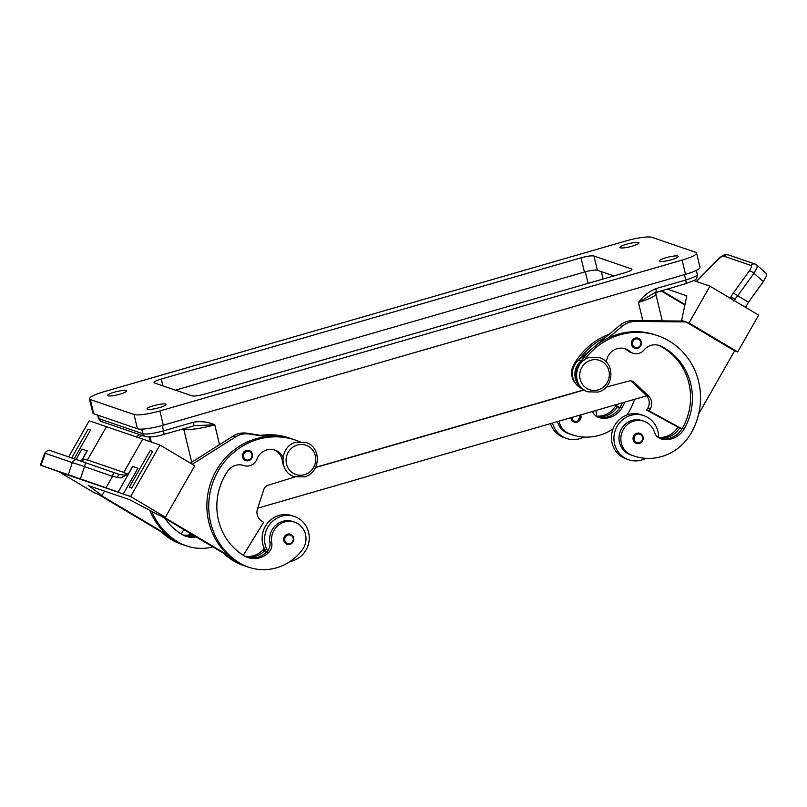 <?xml version="1.0" encoding="UTF-8"?>
<svg xmlns="http://www.w3.org/2000/svg" width="807" height="807" viewBox="0 0 807 807"><rect width="100%" height="100%" fill="white"/><g stroke="black" fill="none" stroke-linecap="round" stroke-linejoin="round"><path stroke-width="1.21" d="M245.812 556.699A21.214 20.195 108.9 0 0 264.383 550.979A10.602 10.098 108.9 0 0 265.18 550.092A23.332 22.213 -71.1 0 1 262.769 544.019A23.332 22.213 -71.1 0 1 269.488 520.999A23.332 22.213 -71.1 0 1 292.013 515.683L294.474 516.53A23.332 22.213 108.9 0 0 271.949 521.836A23.332 22.213 108.9 0 0 265.231 544.866A23.332 22.213 108.9 0 0 267.642 550.939A10.602 10.098 108.9 0 0 269.901 542.213A18.026 17.159 -71.1 0 1 273.543 527.667A18.026 17.159 -71.1 0 1 292.749 521.534L294.595 522.169A18.026 17.159 -71.1 0 1 302.111 550.152A50.175 47.764 -71.1 0 1 248.657 567.21A50.175 47.764 -71.1 0 1 240.133 563.256A67.879 64.61 -71.1 0 1 215.015 477.219A67.879 64.61 -71.1 0 1 295.695 440.178A67.879 64.61 -71.1 0 1 299.599 441.661M290.056 561.48A23.332 22.213 108.9 0 0 308.587 532.338A23.332 22.213 108.9 0 0 294.474 516.53M289.985 544.322A5.306 5.044 -71.1 0 1 283.701 539.126A5.306 5.044 -71.1 0 1 290.49 534.224A5.306 5.044 -71.1 0 1 290.056 544.301M557.455 421.597A18.026 17.159 108.9 0 0 567.392 433.107A50.175 47.764 108.9 0 0 569.823 434.015L571.669 434.65A50.175 47.764 108.9 0 0 613.038 428.941M559.049 421.133A18.026 17.159 108.9 0 0 569.238 433.742A50.175 47.764 108.9 0 0 571.669 434.65M643.825 415.625L641.363 414.778A23.332 22.213 108.9 0 0 618.838 420.084A23.332 22.213 108.9 0 0 612.12 443.114A23.332 22.213 108.9 0 0 626.222 458.921L628.683 459.768A23.332 22.213 -71.1 0 1 614.571 443.951A23.332 22.213 -71.1 0 1 621.299 420.931A23.332 22.213 -71.1 0 1 643.825 415.625A23.332 22.213 -71.1 0 1 657.927 431.432A23.332 22.213 -71.1 0 1 658.573 437.707M645.872 458.336A23.332 22.213 -71.1 0 1 628.683 459.768M639.406 443.396A5.306 5.044 108.9 0 0 639.83 433.319A5.306 5.044 108.9 0 0 633.041 438.221A5.306 5.044 108.9 0 0 639.326 443.416C644.238 440.138 644.4 436.779 639.83 433.319M147.439 409.3A9.755 1.664 166.5 0 1 147.015 408.957A9.755 1.664 166.5 0 1 154.883 405.376A9.755 1.664 166.5 0 1 165.566 404.055A9.755 1.664 166.5 0 1 165.99 404.398A9.755 1.664 166.5 0 1 158.132 407.979A9.755 1.664 166.5 0 1 147.439 409.3M659.793 261.307A9.755 1.664 166.5 0 1 659.369 260.964A9.755 1.664 166.5 0 1 667.238 257.383A9.755 1.664 166.5 0 1 677.92 256.071A9.755 1.664 166.5 0 1 678.344 256.404A9.755 1.664 166.5 0 1 670.476 259.985A9.755 1.664 166.5 0 1 659.793 261.307M620.412 247.799A9.755 1.664 166.5 0 1 619.988 247.456A9.755 1.664 166.5 0 1 627.856 243.875A9.755 1.664 166.5 0 1 638.539 242.564A9.755 1.664 166.5 0 1 638.962 242.907A9.755 1.664 166.5 0 1 631.104 246.488A9.755 1.664 166.5 0 1 620.412 247.799M108.057 395.793A9.755 1.664 166.5 0 1 107.634 395.45A9.755 1.664 166.5 0 1 115.502 391.869A9.755 1.664 166.5 0 1 126.195 390.558A9.755 1.664 166.5 0 1 126.618 390.901A9.755 1.664 166.5 0 1 118.75 394.482A9.755 1.664 166.5 0 1 108.057 395.793M193.236 425.844A4.247 1.079 -106.1 0 0 193.428 425.854A4.247 1.079 -106.1 0 0 193.438 425.854A4.247 1.079 -106.1 0 0 193.821 424.946A4.247 1.079 -106.1 0 0 193.488 422.202L163.528 430.847A16.967 2.885 166.5 0 1 142.849 433.722L99.16 418.742A4.247 4.035 108.9 0 0 101.722 421.617L145.411 436.597A4.247 4.035 -71.1 0 1 142.849 433.722L141.739 429.122M684.447 274.642L685.738 280.009A4.247 1.079 73.9 0 1 686.071 282.763A4.247 1.079 73.9 0 1 685.688 283.671C698.287 278.899 696.401 279.908 697.319 274.36A16.967 2.885 166.5 0 1 685.738 280.009L655.778 288.664A4.247 1.079 73.9 0 1 656.111 291.418A4.247 1.079 73.9 0 1 655.728 292.326A4.247 1.079 73.9 0 1 655.698 292.326M606.38 362.091A14.849 14.133 -71.1 0 1 625.364 348.856A14.849 14.133 -71.1 0 1 629.803 351.408A10.602 10.098 108.9 0 0 632.981 353.234A10.602 10.098 108.9 0 0 643.966 350.026A14.849 14.133 -71.1 0 1 659.349 345.527A14.849 14.133 -71.1 0 1 660.852 346.142A59.395 56.53 -71.1 0 1 684.245 428.83A21.214 20.195 -71.1 0 1 661.498 438.998A10.602 10.098 -71.1 0 1 660.741 438.776A10.602 10.098 -71.1 0 1 654.517 432.29A18.026 17.159 108.9 0 0 644.823 421.587A18.026 17.159 108.9 0 0 643.946 421.264A18.026 17.159 108.9 0 0 622.026 432.29A18.026 17.159 108.9 0 0 631.377 455.047A50.175 47.764 108.9 0 0 633.808 455.955A50.175 47.764 108.9 0 0 691.206 432.966A67.879 64.61 108.9 0 0 657.584 335.641A67.879 64.61 108.9 0 0 584.329 359.972M581.373 387.663A16.967 16.15 -71.1 0 1 581.131 360.89L581.736 360.376A67.879 64.61 108.9 0 0 578.094 366.106A15.908 15.141 108.9 0 0 576.874 379.875A15.908 15.141 108.9 0 0 577.338 381.015M609.335 334.169A67.879 64.61 108.9 0 0 573.787 364.633A15.908 15.141 108.9 0 0 572.567 378.392A15.908 15.141 108.9 0 0 575.532 383.365M637.641 348.301A5.306 5.044 -71.1 0 1 631.356 343.106A5.306 5.044 -71.1 0 1 638.145 338.204A5.306 5.044 -71.1 0 1 637.712 348.281M570.912 417.703A5.306 5.044 108.9 0 0 577.187 422.111L574.251 422.041M763.341 281.633L753.96 273.23L757.087 267.631L756.986 265.14L766.236 273.422L766.408 275.984L763.341 281.633L748.503 302.211L737.709 295.786L753.96 273.23A4.247 1.503 -144.2 0 0 751.337 271.505A4.247 1.503 -144.2 0 0 749.209 271.041L732.958 293.597A4.247 1.503 35.8 0 1 735.086 294.071A4.247 1.503 35.8 0 1 737.709 295.786L733.553 300.88M282.995 457.357A14.849 14.133 108.9 0 0 274.975 450.064A14.849 14.133 108.9 0 0 256.939 459.112A10.602 10.098 -71.1 0 1 244.057 465.578A10.602 10.098 -71.1 0 1 243.996 465.558A14.849 14.133 108.9 0 0 243.906 465.528A14.849 14.133 108.9 0 0 227.564 471.298A59.395 56.53 108.9 0 0 244.319 555.902A21.214 20.195 108.9 0 0 247.931 557.566A21.214 20.195 108.9 0 0 268.691 552.462A10.602 10.098 108.9 0 0 271.747 542.849A18.026 17.159 -71.1 0 1 275.389 528.303A18.026 17.159 -71.1 0 1 294.595 522.169M283.721 465.821A15.908 15.141 -71.1 0 1 282.41 461.16A14.849 14.133 108.9 0 0 274.047 449.781M248.727 460.636A5.306 5.044 -71.1 0 1 242.443 455.441A5.306 5.044 -71.1 0 1 249.222 450.538A5.306 5.044 -71.1 0 1 248.798 460.615M72.549 476.372L72.428 476.584A12.73 0.767 -150.3 0 0 72.539 476.624L40.35 465.104L80.418 478.894L84.473 466.607L112.516 476.372L120.677 477.915L128.172 474.254L132.641 466.446A12.73 0.767 -150.3 0 0 132.762 466.486L137.916 468.252M76.978 464.086L84.473 466.607L85.582 462.724L77.512 459.929A4.247 4.035 108.9 0 0 72.297 462.603L76.978 464.086M81.941 449.065L76.029 459.425L81.931 449.055L87.106 450.831A12.73 0.767 -150.3 0 0 87.217 450.871L82.758 458.689L87.388 460.131A4.247 4.035 108.9 0 0 87.489 459.96L106.453 426.681L87.388 460.131M81.759 461.402L82.758 458.689M117.166 477.704A4.247 1.321 -70.8 0 1 119.648 474.587L124.056 475.091L128.192 474.113L123.693 472.569L142.758 439.119L89.224 420.77L68.645 456.883M81.9 461.644L82.97 460.999L82.919 458.719M113.616 472.488L85.582 462.724L119.648 474.587L113.616 472.488L112.516 476.372L105.999 487.801L117.963 492.199A12.73 0.767 -150.3 0 0 118.084 492.24L132.762 466.486M40.935 465.306L45.303 453.352L44.748 453.09C47.25 450.356 49.166 449.549 50.498 450.669L77.492 459.919L50.518 450.669A4.247 4.035 108.9 0 0 50.498 450.669A4.247 4.035 108.9 0 0 45.303 453.352L72.297 462.603L68.302 474.687M105.999 487.801L80.418 478.894M132.641 466.446L137.926 468.252L123.249 494.015L130.633 496.547L159.978 445.03L142.758 439.119M129.281 487.277L131.743 488.124L152.705 451.325L131.743 488.124L129.281 487.277L150.243 450.488L152.705 451.325M72.428 476.584L67.263 474.819M81.931 449.055L87.217 450.871M72.66 476.412L117.963 492.199M118.084 491.988L72.539 476.624M123.249 494.015L118.084 492.24M67.253 474.819L59.869 472.287L94.641 492.976L102.025 495.508L88.548 485.622L129.766 499.755L158.011 514.705L165.395 517.237L130.633 496.547M90.566 430.02L74.173 458.78L90.566 430.03L88.104 429.183L71.712 457.942M159.978 445.03L194.749 465.72L165.395 517.237M162.328 516.187L229.017 555.882A67.879 64.61 -71.1 0 1 210.092 484.684A67.879 64.61 -71.1 0 1 266.219 436.668L249.242 434.035A21.214 20.195 108.9 0 0 235.493 436.96L192.298 464.267M104.537 491.11L102.025 495.508M212.897 546.904A50.175 47.764 -71.1 0 1 186.508 545.905L184.662 545.27A50.175 47.764 -71.1 0 1 176.138 541.326A67.879 64.61 -71.1 0 1 166.867 534.567L100.189 494.883M166.867 534.567A67.879 64.61 -71.1 0 1 149.729 510.317M138.522 437.676L142.052 435.437M97.728 494.035L169.49 536.756M139.591 434.6L136.06 436.829M183.441 544.826A50.175 47.764 -71.1 0 1 182.2 544.422L180.354 543.787A50.175 47.764 -71.1 0 1 171.83 539.843A67.879 64.61 -71.1 0 1 161.077 531.742M182.796 534.95A21.214 20.195 108.9 0 0 191.733 534.315M186.508 545.905A50.175 47.764 -71.1 0 1 177.984 541.951A67.879 64.61 -71.1 0 1 151.756 511.396M164.91 518.346A59.395 56.53 108.9 0 0 182.18 534.597A21.214 20.195 108.9 0 0 185.781 536.262A21.214 20.195 108.9 0 0 196.071 536.887M190.341 463.107L233.031 436.123A21.214 20.195 -71.1 0 1 246.781 433.188L267.974 436.486M231.629 558.061L159.867 515.34M298.6 441.258A16.967 16.15 -71.1 0 1 300.123 441.641M243.31 555.287L263.607 522.27L261.872 521.231A10.602 10.098 -71.1 0 1 257.504 508.924L263.828 489.476A6.365 6.053 -71.1 0 1 268.025 485.269L295.11 476.897M263.758 435.83A67.879 64.61 -71.1 0 1 291.388 438.695A67.879 64.61 -71.1 0 1 292.608 439.139M266.219 436.668A67.879 64.61 -71.1 0 1 293.849 439.543L295.695 440.178M244.945 556.255A21.214 20.195 108.9 0 0 262.537 550.344A10.602 10.098 108.9 0 0 264.202 548.195M245.58 566.131A50.175 47.764 -71.1 0 1 244.35 565.727L242.504 565.102A50.175 47.764 -71.1 0 1 233.98 561.147A67.879 64.61 -71.1 0 1 223.216 553.047M244.35 565.727A50.175 47.764 -71.1 0 1 235.826 561.783A67.879 64.61 -71.1 0 1 226.555 555.034M260.701 435.356A67.879 64.61 -71.1 0 1 289.542 438.07L291.388 438.695M247.013 557.234A21.214 20.195 108.9 0 0 266.845 551.827A10.602 10.098 108.9 0 0 267.642 550.939M248.657 567.21L246.811 566.575A50.175 47.764 -71.1 0 1 238.287 562.63A67.879 64.61 -71.1 0 1 229.017 555.882M730.184 298.197A4.247 2.774 27.4 0 1 735.278 299.165M755.634 264.282A4.247 4.035 108.9 0 0 755.281 264.141A4.247 4.035 108.9 0 0 755.261 264.131A4.247 4.035 108.9 0 0 750.893 265.422C751.932 266.038 751.367 267.904 749.209 271.041M728.277 254.881A4.247 4.035 108.9 0 0 723.899 256.162L750.893 265.422M717.453 259.894A4.247 0.555 44.4 0 0 717.433 259.915L696.794 280.967A4.247 0.555 44.4 0 0 696.814 281.199L717.453 260.147C720.369 257.282 722.517 255.95 723.899 256.162M745.577 307.346L748.503 302.211M737.689 351.933L734.612 350.874L685.94 321.902L689.007 322.961L737.689 351.933L758.661 315.133L709.978 286.162L693.717 280.584M661.639 290.611L684.992 304.511M686.707 296.371L684.366 294.979L686.707 296.371M667.066 289.047L686.828 295.816L681.633 320.429L682.672 321.045M681.633 320.429L683.448 321.055M689.007 322.961L709.978 286.162M734.612 350.874L698.66 413.961M657.584 335.641L655.738 335.006A67.879 64.61 108.9 0 0 608.488 337.81L622.076 326.341A21.214 20.195 -71.1 0 1 635.361 321.468L685.94 321.892L683.479 321.055L632.9 320.621A21.214 20.195 108.9 0 0 619.615 325.493L606.027 336.963A67.879 64.61 108.9 0 0 579.275 359.529L591.874 348.896M660.943 290.813L684.871 305.056M596.434 416.402A23.332 22.213 108.9 0 0 595.869 410.501M552.523 423.019A23.332 22.213 108.9 0 0 566.544 438.463A23.332 22.213 108.9 0 0 583.723 437.031M566.544 438.463L564.083 437.616A23.332 22.213 -71.1 0 1 550.485 423.604M577.257 422.081A5.306 5.044 108.9 0 0 580.667 414.889L577.227 422.111M615.741 405.78A21.214 20.195 -71.1 0 1 596.434 416.109M622.379 402.844A59.395 56.53 -71.1 0 1 620.26 406.889A21.214 20.195 -71.1 0 1 619.877 407.535A21.214 20.195 -71.1 0 1 597.694 417.108M658.411 345.245A14.849 14.133 -71.1 0 1 659.006 345.517A59.395 56.53 -71.1 0 1 682.399 428.194A21.214 20.195 -71.1 0 1 682.016 428.84L649.191 410.894L650.24 409.048A10.602 10.098 108.9 0 0 648.515 395.985L634.272 382.468A6.365 6.053 108.9 0 0 628.744 381.075L606.017 387.189M624.426 348.574A14.849 14.133 -71.1 0 1 627.957 350.773A10.602 10.098 108.9 0 0 631.135 352.598L632.981 353.234M595.616 345.739L606.027 336.963M579.275 359.529L578.669 360.043A16.967 16.15 108.9 0 0 572.597 375.961A16.967 16.15 108.9 0 0 582.735 388.924M683.479 321.055L685.94 321.892M630.882 380.904A6.365 6.053 -71.1 0 1 631.81 381.63L646.054 395.148A10.602 10.098 -71.1 0 1 647.779 408.211L646.73 410.047L649.191 410.894M646.73 410.047L679.555 428.003A21.214 20.195 -71.1 0 1 658.805 437.858M681.784 429.213L679.555 428.003M608.488 337.81A67.879 64.61 108.9 0 0 581.736 360.376M682.016 428.84A21.214 20.195 -71.1 0 1 659.833 438.413M677.88 427.085A21.214 20.195 -71.1 0 1 658.583 437.424M643.946 421.264L642.1 420.629A18.026 17.159 108.9 0 0 620.179 431.654A18.026 17.159 108.9 0 0 629.531 454.412A50.175 47.764 108.9 0 0 631.962 455.319L633.808 455.955M315.517 467.566L584.147 389.973M315.628 467.344L583.945 389.842M257.756 508.158L646.7 395.813M655.526 292.305L638.428 302.373A25.451 4.338 -13.5 0 0 655.798 293.899L656.202 291.458M183.613 428.688A4.247 4.035 -71.1 0 1 183.724 429.052A25.451 4.338 -13.5 0 0 214.753 424.754L193.579 425.763M89.416 398.809L92.835 413.043A21.214 3.611 -13.5 0 0 93.753 413.779L137.442 428.759A21.214 3.611 -13.5 0 0 163.296 425.178L685.506 274.34A21.214 3.611 -13.5 0 0 699.982 267.278L696.562 253.045A21.214 3.611 -13.5 0 0 695.644 252.309L651.955 237.329A21.214 3.611 -13.5 0 0 626.101 240.91L103.891 391.748A21.214 3.611 -13.5 0 0 89.416 398.809A21.214 3.611 -13.5 0 0 90.344 399.556L134.023 414.526A21.214 3.611 -13.5 0 0 159.887 410.945L682.086 260.106A21.214 3.611 -13.5 0 0 696.562 253.045M613.885 275.923L597.362 270.254A10.602 1.806 -13.5 0 0 584.429 272.05L175.512 390.164M204.968 394.038A10.602 1.806 166.5 0 1 192.036 395.834L154.5 382.962A10.602 1.806 166.5 0 1 154.046 382.589A10.602 1.806 166.5 0 1 161.279 379.058L581.02 257.826A10.602 1.806 166.5 0 1 593.942 256.031L631.478 268.902A10.602 1.806 166.5 0 1 631.942 269.266A10.602 1.806 166.5 0 1 624.699 272.796L204.968 394.038M619.645 407.908L617.416 406.688A21.214 20.195 -71.1 0 1 596.666 416.553M624.84 402.128A59.395 56.53 -71.1 0 1 622.106 407.525A21.214 20.195 -71.1 0 1 599.349 417.693A10.602 10.098 -71.1 0 1 598.592 417.461A10.602 10.098 -71.1 0 1 592.54 411.459M627.019 414.949A50.175 47.764 108.9 0 0 629.057 411.661A67.879 64.61 108.9 0 0 634.615 399.304M617.416 406.688L614.52 405.104M615.126 404.932L619.877 407.535M266.512 552.149A23.332 22.213 -71.1 0 1 265.18 550.092M182.2 544.422A50.175 47.764 -71.1 0 1 173.676 540.478A67.879 64.61 -71.1 0 1 164.406 533.73M183.673 535.394A21.214 20.195 108.9 0 0 193.055 535.102M184.864 535.919A21.214 20.195 108.9 0 0 194.79 536.13M183.845 529.614L181.161 533.972M304.461 474.677A15.484 14.738 -71.1 0 1 286.515 463.995A15.484 14.738 -71.1 0 1 297.339 445A15.484 14.738 -71.1 0 1 315.285 455.683A15.484 14.738 -71.1 0 1 304.461 474.677M287.988 535.051A4.459 4.237 -71.1 0 1 293.153 538.128A4.459 4.237 -71.1 0 1 290.036 543.595A4.459 4.237 -71.1 0 1 284.871 540.519A4.459 4.237 -71.1 0 1 287.988 535.051M567.392 433.107L569.238 433.742M639.386 442.68A4.459 4.237 108.9 0 0 642.493 437.223A4.459 4.237 108.9 0 0 637.328 434.146A4.459 4.237 108.9 0 0 634.221 439.613A4.459 4.237 108.9 0 0 639.386 442.68M183.098 428.84L183.724 429.052L191.693 462.25M163.276 434.499A4.247 1.079 -106.1 0 0 163.478 434.509A4.247 1.079 -106.1 0 0 163.861 433.601A4.247 1.079 -106.1 0 0 163.528 430.847L162.247 425.481M598.078 389.872A15.484 14.738 108.9 0 0 608.902 370.877A15.484 14.738 108.9 0 0 590.956 360.194A15.484 14.738 108.9 0 0 580.132 379.189A15.484 14.738 108.9 0 0 598.078 389.872M578.68 366.307L578.094 366.106M574.665 364.935L573.787 364.633M637.691 347.575A4.459 4.237 108.9 0 0 640.808 342.107A4.459 4.237 108.9 0 0 635.644 339.031A4.459 4.237 108.9 0 0 632.527 344.498A4.459 4.237 108.9 0 0 637.691 347.575M571.951 417.401A4.459 4.237 108.9 0 0 577.237 421.375A4.459 4.237 108.9 0 0 580.051 415.06M246.73 451.375A4.459 4.237 -71.1 0 1 251.895 454.442A4.459 4.237 -71.1 0 1 248.778 459.909A4.459 4.237 -71.1 0 1 243.613 456.833A4.459 4.237 -71.1 0 1 246.73 451.375M87.106 450.831L81.194 461.2M123.794 472.398L87.489 459.96M246.781 433.188L249.242 434.035M233.031 436.123L235.493 436.96M264.383 550.979L262.537 550.344M235.826 561.783L233.98 561.147M268.691 552.462L266.845 551.827M271.747 542.849L269.901 542.213M240.133 563.256L238.287 562.63M732.958 293.597L730.103 298.136M755.281 264.141L728.287 254.891C725.564 254.75 723.728 253.66 717.433 259.915A4.247 0.555 44.4 0 0 717.453 260.147M619.615 325.493L622.076 326.341M578.669 360.043L581.131 360.89M632.9 320.621L635.361 321.468M647.779 408.211L650.24 409.048M646.054 395.148L648.515 395.985M631.81 381.63L634.272 382.468M629.803 351.408L627.957 350.773M660.852 346.142L659.006 345.517M684.245 428.83L682.399 428.194M661.498 438.998L660.005 438.483M631.377 455.047L629.531 454.412M585.347 271.798L588.121 283.368M601.336 271.626L603.122 279.03M655.778 288.664C648.909 291.579 643.118 296.139 638.428 302.373L642.826 320.702M98.353 415.353L99.16 418.742A16.967 2.885 166.5 0 1 98.424 418.147C99.836 420.719 100.936 421.869 101.722 421.617M219.524 444.657L214.753 424.754C207.863 421.869 200.782 421.012 193.488 422.202M150.062 437.011L151.262 442.044M631.478 268.902L631.699 269.81M593.942 256.031L597.362 270.254M581.02 257.826L584.429 272.05M161.279 379.058L162.913 385.847M682.086 260.106L685.506 274.34M90.344 399.556L93.753 413.779M134.023 414.526L137.442 428.759M159.887 410.945L163.296 425.178M597.866 417.179L599.349 417.693M620.26 406.889L622.106 407.525M171.83 539.843L173.676 540.478M176.138 541.326L177.984 541.951M587.93 391.839C572.042 387.39 573.293 361.183 589.514 357.491L599.631 357.723C615.509 362.172 614.258 388.379 598.048 392.061L587.93 391.839M294.313 476.644L304.431 476.876C320.641 473.184 321.892 446.977 306.014 442.529L295.897 442.307C279.676 445.989 278.425 472.196 294.313 476.644M287.05 544.261L290.026 544.322C294.898 541.053 295.049 537.684 290.49 534.224M145.411 436.597C150.455 437.404 156.477 436.708 163.478 434.509L195.133 425.481M653.196 293.334L685.688 283.671M634.706 348.241L637.681 348.301C642.554 345.033 642.705 341.664 638.145 338.204M245.782 460.575L248.768 460.646C253.64 457.367 253.791 453.998 249.222 450.538M77.492 459.919L85.582 462.724M44.748 453.08L40.35 465.094M755.251 264.141L756.986 265.14M696.36 270.375L697.319 274.36M97.697 415.131L98.424 418.147M655.798 293.899L662.265 320.873M149.174 437.041L150.294 441.711M639.366 443.416L636.39 443.346"/></g></svg>
